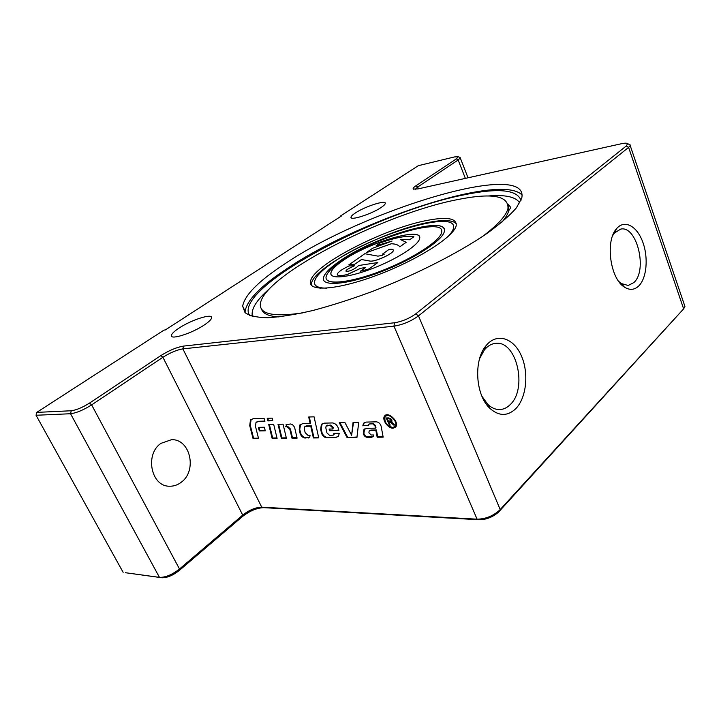 <?xml version="1.0" encoding="UTF-8"?>
<svg xmlns="http://www.w3.org/2000/svg" width="721" height="721" viewBox="0 0 721 721"><rect width="100%" height="100%" fill="white"/><g stroke="black" fill="none" stroke-linecap="round" stroke-linejoin="round"><path stroke-width="1.08" d="M300.621 424.263L299.747 429.31L300.567 432.861C301.549 435.628 303.208 437.214 305.542 437.62L309.688 437.368L305.019 438.053C302.685 437.647 301.027 436.061 300.044 433.294L299.224 429.743L299.882 424.93L302.622 423.687L310.147 423.497L308.696 416.999L314.077 416.828L318.727 437.89L313.383 437.953L310.751 426.192L305.812 426.3L304.595 426.859L304.307 428.959L305.145 432.627L308.002 435.358L310.057 435.331L309.688 437.368M305.055 426.481L306.344 425.868L311.274 425.76L313.905 437.521L318.628 437.467M309.309 416.981L310.67 423.065L310.147 423.497M311.274 425.76L310.751 426.192M313.905 437.521L313.383 437.953M364.619 428.941L363.862 433.285C364.547 435.376 365.817 436.575 367.674 436.881L373.343 436.52M369.603 430.707L370.846 430.077L376.398 429.977L377.678 436.764L383.076 436.701M364.258 422.632L363.384 425.417L368.368 425.309M369.071 424.074L373.244 423.398L375.569 425.579L375.965 427.706L375.452 428.166L375.046 426.039L372.721 423.849L369.72 423.921L368.638 424.453L368.386 425.75L362.87 425.588L363.519 423.353L366.088 422.091L376.452 421.839C378.741 422.182 380.3 423.651 381.13 426.228L383.157 437.151L377.155 437.223L375.875 430.437L370.324 430.536L369.125 431.122L368.918 432.834L371.216 435.006L373.829 434.97L373.415 436.421L371.657 437.286L367.151 437.341C365.295 437.034 364.033 435.835 363.339 433.745L363.853 429.698L366.629 428.337L375.452 428.166M376.398 429.977L375.875 430.437M377.678 436.764L377.155 437.223M363.384 425.417L362.861 425.868M264.769 421.109L258.406 421.289L256.577 422.037M258.469 438.179L253.585 438.233L250.259 425.246L251.169 419.289M264.868 421.506L257.875 421.704L255.982 422.515L255.495 426.444L258.569 438.584L253.071 438.647L249.736 425.651L250.457 419.892L253.161 418.73L264.093 418.387L264.868 421.506M253.585 438.233L253.071 438.647M338.798 430.104L329.452 430.707L329.1 429.067L332.958 428.995L333.255 427.49L330.678 425.039L326.514 425.714M329.975 430.266L329.713 429.058M338.158 436.575L335.842 437.259L327.073 437.359C324.657 436.953 322.954 435.34 321.981 432.51L321.187 428.887L322.125 423.786M333.706 434.952L334.454 433.357M332.958 428.995L332.732 427.932L330.146 425.48L326.081 426.075L325.829 427.868L326.892 432.816L329.821 435.601L333.625 435.024L333.886 433.366L339.285 433.276L338.446 436.232L335.319 437.701L326.559 437.8C324.135 437.395 322.431 435.772 321.458 432.951L320.665 429.319L321.341 424.516L324.297 423.146L332.534 422.939C335.373 423.38 337.356 425.264 338.473 428.562L338.888 430.536L329.452 430.707M356.985 437.007L347.071 437.566L339.258 422.767L344.971 422.623L351.614 435.259L353.533 422.407M347.594 437.115L340.006 422.749M351.614 435.259L353.065 422.425L358.716 422.281L356.94 437.458L347.071 437.566M395.081 426.544L396.325 423.182M389.277 415.17L385.807 415.99M392.819 427.517L395.288 426.273C398.641 421.812 387.988 411.835 385.086 416.702C384.122 422.064 386.708 425.669 392.819 427.517M395.613 427.129L393.639 427.724L391.683 427.4M384.527 419.262L385.284 415.386M393.125 428.193C388.069 428.58 381.697 419.667 384.518 416.152C387.754 410.754 399.587 421.848 395.865 426.796L393.125 428.193M286.084 426.327L286.561 424.29L286.084 426.327L287.607 426.291L290.419 428.986L292.483 437.773L296.998 437.719M292.483 437.773L291.969 438.197L289.896 429.41L287.084 426.715L285.561 426.751M286.039 424.714L290.509 423.984C292.483 424.308 293.898 425.669 294.754 428.049L297.097 438.143L291.969 438.197M278.621 424.281L281.902 437.899L286.309 437.845M281.379 438.323L278 424.299L283.056 424.173L286.408 438.26L281.379 438.323L281.902 437.899M269.357 424.516L272.673 438.007L276.99 437.953M272.673 438.007L272.15 438.431L268.726 424.534L273.692 424.408L277.089 438.368L272.15 438.431M265.175 430.428L259.812 430.527L259.019 427.355M259.812 430.527L259.29 430.942L258.388 427.373L264.382 427.238L265.274 430.825L259.29 430.942M267.815 418.27L268.356 420.478L272.709 420.352M268.356 420.478L267.833 420.893L267.194 418.288L272.168 418.135L272.799 420.758L267.833 420.893M388.412 421.136L391.061 420.776L391.025 419.847L389.232 418.712L387.348 418.766L388.412 421.136M391.142 420.568L391.548 419.379L389.755 418.252L387.348 418.766M389.989 424.687L386.934 417.973M391.161 421.713L388.772 421.956L390.187 425.138L389.403 425.156L386.213 417.991L388.844 417.919L391.845 419.82L391.9 421.334L391.034 421.821L394.648 425.039L393.657 425.057L390.133 421.956L388.772 421.956M394.207 424.597L392.152 422.551M391.963 421.235L391.034 421.821M389.926 424.687L389.403 425.156M390.656 421.488L390.133 421.956M394.18 424.597L393.657 425.057M340.384 216.661L340.186 216.201L418.324 165.677L454.509 156.926L458.186 156.727L456.438 158.827L415.927 185.793C413.611 187.361 412.727 188.442 413.277 189.046L417.946 188.92L621.277 143.758C624.765 143.01 626.864 142.983 627.594 143.677L626.306 145.957L415.738 313.869C409.24 318.556 402.156 321.521 394.495 322.774L183.449 346.107C176.627 347.27 169.093 350.433 160.846 355.597L89.512 403.093C82.41 407.536 76.318 410.096 71.244 410.754L36.744 412.394L36.05 415.26L70.55 413.737C76.417 412.989 83.438 410.042 91.639 404.887L162.91 357.265C170.192 352.695 176.843 349.892 182.873 348.883L393.963 326.153C402.814 324.72 410.988 321.296 418.486 315.879L628.604 147.408L630.19 145.561L630.073 144.768L628.937 144.272M479.204 519.751L477.086 519.174L261.732 507.169C255.613 507.359 249.268 509.999 242.716 515.1L179.502 569.013C172.166 574.727 165.488 577.512 159.458 577.368L125.508 572.726L161.874 577.755C167.092 577.891 172.869 575.475 179.205 570.536L242.337 516.633C249.745 510.865 256.91 507.872 263.85 507.665L479.204 519.751C486.432 519.652 492.921 517.065 498.662 511.991L683.634 308.858L499.59 510.207C492.939 516.074 485.44 519.057 477.086 519.174L393.963 326.153L394.495 322.774M364.799 253.711L377.885 256.126L381.824 255.54L384.257 254.143L382.463 254.107L388.952 249.484C391.954 248.988 393.414 249.304 393.333 250.412C393.405 253.684 374.478 262.237 369.846 261.02L361.437 259.533L354.804 264.192L348.757 264.922L364.799 253.711M384.257 254.107L382.463 254.107M393.296 249.98L393.351 250.457C393.423 253.729 374.496 262.282 369.864 261.056L361.437 259.533M361.455 259.578L354.804 264.192M354.822 264.237L348.757 264.922M345.963 271.168L345.954 270.997C346.215 270.168 347.63 269.122 350.19 267.861L354.362 265.833L350.172 267.815C347.612 269.077 346.197 270.123 345.936 270.952C347.919 271.853 351.424 270.69 356.435 267.473L358.616 265.526L377.876 262.534L368.855 268.996L360.329 271.267L365.628 267.491L360.509 268.32L347.558 274.386C341.88 275.909 338.491 276.062 337.401 274.845L337.266 274.241C338.113 271.943 342.087 269.176 349.207 265.923L354.362 265.833M368.855 268.996L377.876 262.534M368.873 269.041L360.329 271.267M365.547 267.554L360.509 268.32M360.527 268.365L347.576 274.431C341.898 275.954 338.519 276.107 337.419 274.89L337.338 274.728M406.193 242.238L399.813 246.816C398.542 244.978 395.739 243.941 391.395 243.707L366.241 252.71L372.64 248.231L392.044 241.057L376.164 245.771L380.364 242.833C396.126 237.38 407.302 235.352 413.881 236.731L409.699 239.723L400.416 239.534L406.211 242.283L399.813 246.816M399.831 246.852C398.56 245.014 395.757 243.977 391.413 243.752L391.395 243.707M391.413 243.752L366.241 252.71M391.557 241.22L376.164 245.771M413.881 236.731L409.699 239.723M409.717 239.769L400.579 239.561M419.541 236.83C416.963 227.809 365.971 244.068 342.502 260.885C335.301 265.887 331.426 269.96 330.876 273.106L331.056 274.566M342.484 260.84C367.656 242.725 422.939 226.232 419.658 238.471C418.766 244.96 397.199 258.983 373.136 268.275C349.054 277.657 329.776 279.541 330.858 273.061C331.408 269.924 335.283 265.851 342.484 260.84M326.334 278.982C328.758 285.525 354.885 281.686 384.879 269.564C414.881 257.514 440.378 240.49 441.64 232.387L441.477 230.116M341.213 261.056C331.84 267.563 326.793 272.88 326.063 277.017C324.657 285.399 349.397 283.227 380.841 271.105C412.268 259.073 440.369 240.814 441.622 232.342C445.875 216.174 373.857 237.588 341.213 261.056M444.19 229.044C440.405 216.642 371.225 238.642 339.339 261.426C329.488 268.257 324.18 273.845 323.414 278.18L323.684 280.199M339.321 261.381C373.487 236.849 448.759 214.452 444.343 231.387C443.027 240.237 413.62 259.362 380.706 271.952C347.774 284.651 321.926 286.895 323.396 278.144C324.162 273.8 329.47 268.212 339.321 261.381M326.91 288.148C318.231 288.166 314.095 286.093 314.5 281.929C315.374 276.873 321.557 270.384 333.057 262.462C372.324 234.397 458.385 208.739 453.428 228.233C452.932 230.621 451.013 233.505 447.669 236.885M453.374 225.817L453.689 228.899L452.229 232.324M320.448 288.256C317.42 287.571 315.6 286.336 314.987 284.561M522.166 195.139C501.383 172.526 358.004 220.356 286.462 268.978C260.741 286.021 246.961 300.134 245.113 311.328L245.122 312.734M249.691 315.51L248.88 314.194C236.506 286.408 378.047 211.541 463.666 194.922C498.031 187.775 517.137 189.587 520.995 200.348M311.463 285.273L311.454 284.011C312.121 267.833 385.546 229.981 428.86 222.347C443.658 219.544 452.815 220.022 456.33 223.789M428.004 220.247C447.335 216.633 456.744 218.382 456.213 225.502C454.581 236.064 419.171 259.091 379.381 274.304C339.582 289.635 308.75 292.239 310.481 281.857C311.202 265.788 384.699 227.971 428.004 220.247M302.64 312.896C273.863 317.123 259.758 314.239 260.326 304.235C262.282 276.044 383.103 214.011 456.907 199.726C491.803 192.651 508.819 195.598 507.963 208.558C506.205 215.705 497.661 225.06 482.322 236.623M415.26 189.344L417.702 187.018L458.168 159.981L460.277 157.944L459.647 157.34M684.418 304.938L684.941 306.47L683.634 308.858L628.604 147.408L626.306 145.957M638.815 285.895C634.471 290.04 629.658 290.437 624.368 287.066C610.119 278.694 605.054 240.67 616.635 228.611C624.413 219.337 636.733 225.862 642.573 241.535C648.558 257.073 646.863 277.973 638.815 285.895M515.56 408.897C507.377 416.405 498.833 416.233 489.929 408.392C475.481 395.378 473.355 360.176 486.053 345.674C496.526 332.543 513.289 337.671 521.112 355.237C529.124 372.586 526.609 397.983 515.56 408.897M181.241 482.25C177.663 485.008 173.77 486.324 169.543 486.215C151.086 486.675 144.551 454.167 161.008 443.343L171.418 439.72C190.191 438.557 197.518 470.705 181.241 482.25M36.05 415.26L123.138 572.339M340.186 216.201L341.547 215.912L165.343 329.939L164.009 330.11L36.744 412.394M204.467 324.847C192.309 333.174 170.507 340.195 171.391 335.58C171.58 333.841 174.094 331.372 178.943 328.163C191.182 319.953 212.416 313.112 211.614 317.736C211.424 319.385 209.045 321.755 204.467 324.847M381.166 207.468C371.549 214.119 349.649 221.077 351.019 217.129C351.217 216.138 352.668 214.75 355.381 212.965C365.06 206.404 386.51 199.555 385.266 203.493C385.077 204.44 383.707 205.764 381.166 207.468M284.299 264.21C363.213 210.37 530.16 158.962 521.743 198.176L516.371 207.882C509.756 215.498 499.95 224.024 486.963 233.469C458.583 252.864 416.26 274.44 373.154 291.167C351.785 299.044 331.651 305.497 312.77 310.526C295.096 314.599 280.045 317.006 267.626 317.736C256.955 317.519 249.421 315.816 245.014 312.626L242.671 306.173C244.608 295.159 258.488 281.163 284.299 264.21M618.762 281.442L621.259 283.533L628.189 285.48L633.858 282.569C647.837 270.438 636.94 225.294 620.736 229.098L614.553 232.883L612.688 235.596M481.916 396.235L487.693 404.283C491.47 407.906 495.489 409.663 499.743 409.573C503.501 409.411 506.917 407.825 509.999 404.805C527.871 388.97 516.687 340.24 495.624 343.367C491.398 343.764 487.639 345.972 484.341 350L479.609 358.625M299.747 429.31L299.224 429.743M300.567 432.861L300.044 433.294M305.542 437.62L305.019 438.053M308.786 437.575L308.273 438.017M306.344 425.868L305.812 426.3M367.674 436.881L367.151 437.341M363.862 433.285L363.339 433.745M372.171 436.827L371.657 437.286M370.846 430.077L370.324 430.536M363.393 425.129L362.87 425.588M370.243 423.461L369.72 423.921M373.244 423.398L372.721 423.849M375.569 425.579L375.046 426.039M363.817 433.051L363.294 433.51M258.406 421.289L257.875 421.704M250.259 425.246L249.736 425.651M327.731 425.111L327.208 425.543M330.678 425.039L330.146 425.48M333.255 427.49L332.732 427.932M321.187 428.887L320.665 429.319M321.981 432.51L321.458 432.951M327.073 437.359L326.559 437.8M335.842 437.259L335.319 437.701M287.607 426.291L287.084 426.715M290.419 428.986L289.896 429.41M391.548 419.379L391.025 419.847M389.755 418.252L389.232 418.712M390.205 421.47L389.682 421.929M392.729 423.119L392.206 423.587M183.449 346.107L182.873 348.883L261.732 507.169L263.85 507.665M508.116 204.358L508.747 210.622C507.935 213.975 505.556 217.922 501.609 222.447M279.045 316.916C268.699 316.321 262.859 313.698 261.516 309.03M487.982 196.004C505.34 194.526 515.921 196.842 519.724 202.934M252.44 316.393C250.692 309.426 256.379 300.206 269.492 288.742M161.874 577.755L159.458 577.368L70.55 413.737L71.244 410.754M179.205 570.536L179.502 569.013L91.639 404.887L89.512 403.093M242.337 516.633L242.716 515.1L162.91 357.265L160.846 355.597M499.193 511.441L500.203 509.567L418.486 315.879L415.738 313.869M418.432 188.812L417.702 187.018L415.927 185.793M465.369 178.384L458.168 159.981L456.438 158.827M300.414 424.498L299.882 424.93M364.042 422.894L363.519 423.353M364.366 429.238L363.853 429.698M250.457 419.892L250.98 419.487M321.341 424.516L321.863 424.083M334.138 434.583L333.625 435.024M395.288 426.273L395.802 425.805M384.518 416.152L385.05 415.693M391.584 420.307L391.061 420.776M453.689 228.899L453.428 228.233M310.481 281.857L311.454 284.011M507.963 208.558L508.747 210.622L510.189 208.639C509.837 207.612 512.09 208.378 508.08 204.223M251.115 316.014L248.88 314.194M627.594 143.677L630.073 144.768M413.944 189.308L413.277 189.046M458.186 156.727L460.169 157.557M460.277 157.944L468.028 177.799M630.19 145.561L684.941 306.47M498.662 511.991L499.59 510.207M621.259 283.533L624.368 287.066M614.553 232.883L616.635 228.611M487.693 404.283L489.929 408.392M484.341 350L486.053 345.674M245.113 311.328L242.671 306.173M351.019 217.129L351.334 217.868M171.391 335.58L171.859 336.509"/></g></svg>

